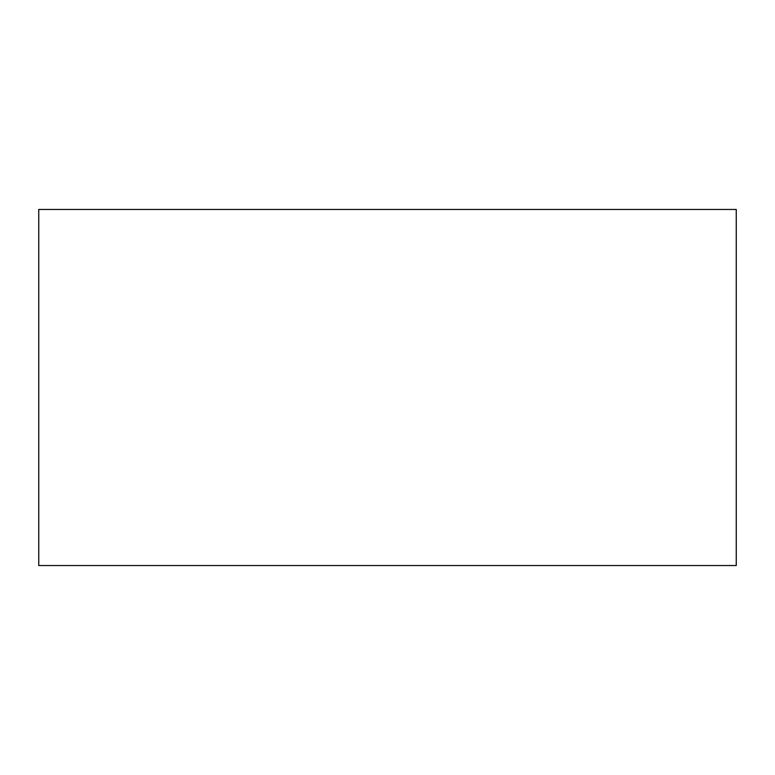 <?xml version="1.0" encoding="UTF-8"?>
<svg xmlns="http://www.w3.org/2000/svg" width="775" height="775" viewBox="0 0 775 775"><rect width="100%" height="100%" fill="white"/><g stroke="black" fill="none" stroke-linecap="round" stroke-linejoin="round"><path stroke-width="1.16" d="M38.75 209.453L38.75 565.547L736.25 565.547L736.25 209.453L38.75 209.453"/></g></svg>
